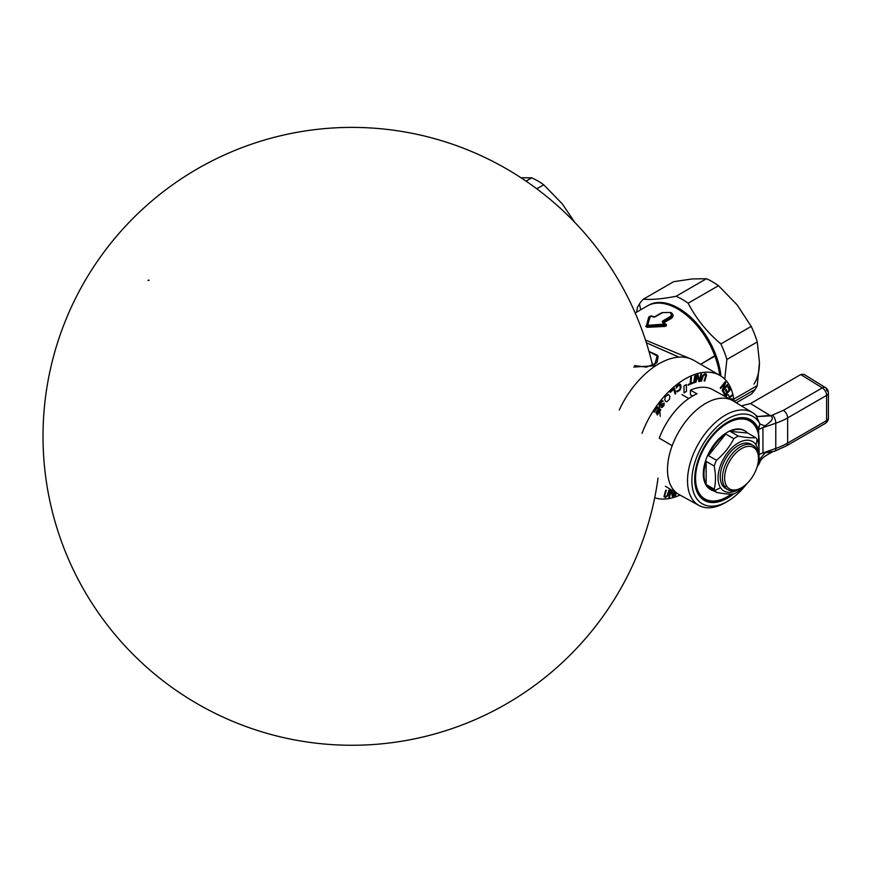 <?xml version="1.0" encoding="UTF-8"?>
<svg xmlns="http://www.w3.org/2000/svg" width="872" height="872" viewBox="0 0 872 872"><rect width="100%" height="100%" fill="white"/><g stroke="black" fill="none" stroke-linecap="round" stroke-linejoin="round"><path stroke-width="1.31" d="M678.928 357.117L646.37 342.794L678.59 356.921M689.828 358.512L645.487 340.058L689.828 358.512M664.791 324.057L664.715 324.831L664.791 324.057L647.493 325.354L650.381 316.296L655.09 316.918L662.524 312.634L669.805 312.47C671.811 313.931 671.822 315.392 669.838 316.852L662.404 321.147L662.491 322.378L666.284 324.406L666.426 325.692L665.423 326.281L664.311 324.34L646.795 325.55L650.022 316.296A0.926 0.926 0 0 0 649.76 316.525M653.15 316.983L655.09 316.918L653.15 316.983L655.09 316.918L662.524 312.634L670.306 312.449L662.11 312.612L670.274 312.427C672.563 314.105 672.552 315.751 670.285 317.386L669.838 316.852L662.404 321.147L662.491 322.378L670.285 317.386L669.838 316.852C671.822 315.392 671.811 313.931 669.805 312.47L670.982 312.917M670.306 312.449L670.306 312.449C672.563 314.105 672.552 315.751 670.285 317.386L670.644 318.084C673.042 316.264 673.01 314.454 670.557 312.645L670.557 312.645C673.01 314.454 673.042 316.264 670.644 318.084L671.069 318.596L663.974 322.695L665.827 324.46M654.73 316.874L662.077 312.645M653.684 316.972L651.395 316.013A0.926 0.61 111.3 0 0 650.861 316.013L650.022 316.296L650.861 316.013M648.681 317.146L646.348 326.161L646.795 325.55L647.613 326.03L650.022 316.296M671.058 312.634C673.74 314.618 673.751 316.601 671.069 318.596L670.644 318.084L663.548 322.182L670.644 318.084L670.285 317.386L662.851 321.67L662.491 322.378L666.055 325.223L665.053 325.801L666.055 325.223L664.311 324.34L664.758 326.433L647.275 327.305L645.662 326.368L646.795 325.55L649.793 316.514L646.348 326.161L647.275 327.305L645.662 326.368M647.613 326.03L664.388 324.929L647.613 326.03L647.166 326.64L664.704 325.856L647.166 326.64L647.613 326.03M649.019 351.547L658.164 356.55L656.998 362.752L646.457 367.134L634.609 365.608M648.986 351.46L656.91 355.002L648.986 351.438M657.041 355.1L657.608 355.536L654.48 365.76L633.748 367.058L654.48 365.76L657.314 355.318M654.196 317.037L661.281 312.95M651.297 315.958L652.67 316.536M652.921 316.645L654.109 317.048M651.395 316.013L649.858 316.416M663.494 322.738L662.851 321.67L663.559 322.771M677.544 308.884L678.634 309.516A58.697 33.888 60 0 1 715.062 355.493L700.663 364.311L714.92 356.081A60.244 34.782 60 0 1 719.694 375.298A60.244 34.782 60 0 0 714.92 356.081A60.244 34.782 60 0 0 647.416 305.909A60.244 34.782 60 0 1 677.544 308.884A60.244 34.782 60 0 1 714.92 356.081L715.062 355.493A58.697 33.888 60 0 1 719.825 375.374M710.691 489.595A33.986 19.62 -60 0 1 710.353 489.41A33.986 19.62 -60 0 1 706.255 485.464L714.975 490.489A33.986 19.62 120 0 1 714.223 489.181C715.89 482.445 715.89 474.739 714.223 466.062L706.157 461.408L706.157 484.527L714.223 489.181C715.89 482.445 715.89 474.739 714.223 466.062A33.986 19.62 120 0 1 716.468 460.263C723.923 454.04 729.701 446.846 733.81 438.692L725.744 434.038A33.986 19.62 120 0 0 708.413 455.609L716.468 460.263C723.923 454.04 729.701 446.846 733.81 438.692A33.986 19.62 120 0 1 738.312 436.087C745.767 437.57 751.544 438.093 755.653 437.635L747.598 432.981L730.256 431.433L738.312 436.087C745.767 437.57 751.544 438.093 755.653 437.635A33.986 19.62 120 0 1 757.147 439.532L756.002 444.862L757.147 439.532A33.986 19.62 120 0 1 757.91 440.84C759.577 449.516 759.577 457.222 757.91 463.959A33.986 19.62 120 0 1 757.779 464.34A33.986 19.62 120 0 0 757.91 463.959C759.577 457.222 759.577 449.516 757.91 440.84A33.986 19.62 120 0 0 757.147 439.532A33.986 19.62 120 0 0 755.653 437.635L747.598 432.981A33.986 19.62 120 0 0 744.993 430.932A33.986 19.62 120 0 0 730.256 431.433L738.312 436.087A33.986 19.62 120 0 0 733.81 438.692L725.744 434.038A33.986 19.62 120 0 0 708.413 455.609L716.468 460.263A33.986 19.62 120 0 0 714.223 466.062L706.157 461.408A33.986 19.62 120 0 0 706.157 484.527L714.223 489.181A33.986 19.62 120 0 0 714.975 490.489L720.534 487.71A28.58 16.503 -60 0 0 739.391 488.93A28.58 16.503 -60 0 1 720.534 487.71A28.58 16.503 -60 0 1 728.578 451.402A28.58 16.503 -60 0 1 756.002 444.862A28.58 16.503 -60 0 1 758.444 455.936A28.58 16.503 -60 0 0 756.002 444.862A28.58 16.503 -60 0 0 728.578 451.402A28.58 16.503 -60 0 0 720.534 487.71L714.975 490.489A33.986 19.62 120 0 0 716.468 492.386L708.413 487.731A33.986 19.62 120 0 0 711.007 489.792A33.986 19.62 120 0 0 714.092 491.012A33.986 19.62 120 0 1 708.413 487.731L716.468 492.386C723.923 493.868 729.701 494.391 733.81 493.934A33.986 19.62 120 0 0 738.312 491.339L743.849 486.216L738.312 491.339A33.986 19.62 120 0 1 733.81 493.934C729.701 494.391 723.923 493.868 716.468 492.386A33.986 19.62 120 0 1 714.975 490.489L706.255 485.464A33.986 19.62 -60 0 1 712.947 446.083A33.986 19.62 -60 0 1 744.339 430.55A33.986 19.62 -60 0 1 744.666 430.746M725.744 434.038L708.413 455.609L725.744 434.038M706.157 461.408A33.986 19.62 120 0 0 706.157 484.527L706.157 461.408M747.598 432.981A33.986 19.62 120 0 0 730.256 431.433L747.598 432.981M759.131 441.254A45.878 26.487 120 0 0 759.131 440.872L759.131 441.635A44.952 25.953 120 0 1 758.814 446.944A44.952 25.953 120 0 0 755.239 426.277A44.952 25.953 120 0 0 712.108 436.567A44.952 25.953 120 0 0 699.453 493.683A44.952 25.953 120 0 0 731.346 494.086A44.952 25.953 120 0 1 727.346 496.68A44.952 25.953 120 0 1 699.453 493.683L698.221 493.999A45.878 26.487 120 0 0 726.692 497.062A45.878 26.487 120 0 0 727.019 496.866M759.131 440.872A45.878 26.487 120 0 0 755.163 425.209L755.239 426.277A44.952 25.953 120 0 0 712.108 436.567A44.952 25.953 120 0 0 699.453 493.683L698.221 493.999A45.878 26.487 120 0 1 697.262 492.342M759.131 441.635A44.952 25.953 120 0 0 755.239 426.277L755.163 425.209A45.878 26.487 120 0 0 740.328 417.743M727.706 489.617L725.526 488.364A25.484 14.715 -60 0 1 722.452 485.399L724.643 486.652A25.484 14.715 120 0 0 727.706 489.617A25.484 14.715 120 0 0 740.459 488.353L741.549 487.731A23.947 13.821 -60 0 1 726.692 486.129A23.947 13.821 -60 0 1 733.428 455.707A23.947 13.821 -60 0 1 756.406 450.225L756.275 448.437A25.484 14.715 120 0 0 731.815 454.279A25.484 14.715 120 0 0 724.643 486.652A25.484 14.715 120 0 0 740.459 488.364M758.477 457.179A25.484 14.715 120 0 0 756.275 448.437A25.484 14.715 120 0 0 753.201 445.472A25.484 14.715 120 0 0 729.657 457.124A25.484 14.715 120 0 0 724.643 486.652L726.692 486.129A23.947 13.821 -60 0 1 733.428 455.707A23.947 13.821 -60 0 1 756.406 450.225A23.947 13.821 -60 0 1 758.477 458.4A23.947 13.821 -60 0 1 741.549 487.731M758.477 458.4L758.477 457.146A25.484 14.715 120 0 0 756.275 448.437L756.406 450.225A23.947 13.821 -60 0 1 749.658 480.646A23.947 13.821 -60 0 1 726.692 486.129L724.643 486.652L722.452 485.399A25.484 14.715 -60 0 1 727.466 455.871A25.484 14.715 -60 0 1 751.01 444.219A25.484 14.715 -60 0 1 752.056 444.927M759.883 458.966L764.853 453.178L759.883 458.966A50.489 29.147 120 0 1 757.637 464.961A50.489 29.147 120 0 0 759.883 458.966L758.934 457.898L759.883 458.966L757.049 467.076L758.149 465.245C761.452 460.961 757.932 459.609 772.167 452.088L762.935 452.95L775.786 448.448L775.786 423.214A61.792 36.264 0.8 0 0 787.656 417.884A6.18 3.564 -120 0 0 783.361 410.363L770.674 415.846L750.509 403.573L741.32 405.862L750.509 403.573L800.758 374.568L822.296 387.887A6.18 3.564 60 0 1 826.591 395.408A6.18 3.564 -0 0 0 828.4 392.88A6.18 6.18 0 0 0 825.468 387.626A6.18 3.564 121.7 0 0 822.296 387.887A6.18 3.564 60 0 1 826.591 395.408A6.18 3.564 -0 0 0 828.4 392.88A6.18 3.564 -0 0 0 826.667 390.405A6.18 3.564 121.7 0 0 825.468 387.626A6.18 3.564 121.7 0 0 822.296 387.887L783.361 410.363L770.674 415.846C775.753 418.92 767.731 423.781 764.853 425.918L759.883 423.934L758.575 429.547A24.71 14.268 180 0 1 762.935 427.618L764.853 425.918L759.883 423.934L755.948 415.334A53.574 30.934 120 0 0 752.536 412.663A53.574 30.934 120 0 0 698.625 443.401A53.574 30.934 120 0 0 698.963 505.455L679.037 494.511A54.064 31.218 120 0 1 672.181 445.712A54.064 31.218 -60 0 1 733.101 400.88A54.064 31.218 -60 0 1 733.112 400.891A54.064 31.218 -60 0 0 732.426 400.499A54.064 31.218 -60 0 0 672.181 445.712L659.265 438.147A53.737 31.021 -60 0 1 696.979 393.817A53.737 31.021 -60 0 0 659.265 438.147L672.181 445.712A54.064 31.218 120 0 0 678.372 494.13A54.064 31.218 120 0 0 679.048 494.522M690.428 394.765L692.673 396.019L690.428 394.765L690.428 390.166L696.99 393.817L690.428 390.166A53.574 30.934 -60 0 1 712.511 389.555L732.426 400.499M698.963 505.455A53.574 30.934 120 0 0 727.161 501.564A53.574 30.934 120 0 1 698.963 505.455A53.574 30.934 120 0 1 698.625 443.401A53.574 30.934 120 0 1 752.536 412.663A53.574 30.934 120 0 1 755.948 415.334L756.34 415.65M762.935 452.95A24.71 14.268 -0 0 0 759.152 454.563A24.71 14.268 -0 0 1 762.935 452.95L775.786 448.448A6.18 2.583 70.7 0 1 774.652 451.216L762.935 452.95L762.935 427.618L762.935 452.95M828.4 392.88L828.4 418.059A6.18 3.564 180 0 1 828.4 418.059A6.18 3.564 180 0 1 826.591 420.587L826.591 395.408L787.656 417.884A6.18 3.564 -120 0 0 783.361 410.363L822.296 387.887L800.758 374.568L750.509 403.573L770.674 415.846L757.506 416.565L756.013 415.377L759.883 423.934A50.489 29.147 120 0 0 711.007 433.144A50.489 29.147 120 0 0 696.684 498.621A50.489 29.147 120 0 0 746.803 483.72A50.489 29.147 120 0 1 696.684 498.621A50.489 29.147 120 0 1 711.007 433.144A50.489 29.147 120 0 1 759.883 423.934L758.259 428.741L759.163 452.514L758.575 429.547A24.71 14.268 180 0 1 762.935 427.618L775.786 423.214L762.935 427.618L764.853 425.918C767.731 423.781 775.753 418.92 770.674 415.846L757.485 416.554L770.031 415.432L757.485 416.554L756.591 415.911M758.259 428.741A46.51 26.847 120 0 0 729.744 420.958A46.51 26.847 120 0 0 698.701 458.563A46.51 26.847 120 0 0 700.946 497.77A46.51 26.847 120 0 0 733.592 493.955A46.51 26.847 120 0 1 704.031 500.212L704.009 500.201A46.51 26.847 120 0 1 698.701 458.563A46.51 26.847 120 0 1 750.53 419.672A46.51 26.847 120 0 1 758.259 428.741M746.857 418.211A46.336 26.76 -60 0 1 747.5 418.854M701.797 497.999A46.336 26.76 -60 0 1 700.935 497.759M800.758 374.568L803.919 374.295M772.679 415.159A6.18 2.616 71.1 0 1 775.786 423.214A61.792 36.264 0.8 0 0 787.656 417.884L787.656 443.063L826.591 420.587A6.18 3.564 60 0 1 825.315 423.411A6.18 3.564 60 0 1 825.293 423.421A6.18 6.18 0 0 0 828.4 418.059A6.18 3.564 180 0 1 826.591 420.587A6.18 3.564 60 0 1 825.315 423.411L786.37 445.897A6.18 3.564 60 0 0 787.656 443.063L826.591 420.587L826.591 395.408L787.656 417.884L787.656 443.063A6.18 3.564 60 0 1 786.37 445.897L774.652 451.216A6.18 2.583 70.7 0 0 775.786 448.448A61.792 35.087 -0.8 0 0 787.656 443.063A61.792 35.087 -0.8 0 1 775.786 448.448L775.786 423.214A6.18 2.616 71.1 0 0 772.679 415.159M688.782 398.482L681.904 394.645L688.782 398.482M693.741 360.321A69.509 40.134 -60 0 0 619.251 410.014A69.509 40.134 -60 0 1 693.731 360.31L719.945 375.44A69.509 40.134 120 0 0 642.054 433.33A69.509 40.134 120 0 1 694.831 374.426A69.509 40.134 120 0 1 734.071 401.469A69.509 40.134 120 0 0 719.945 375.44M654.709 497.759A69.509 40.134 120 0 0 680.029 495.056A69.509 40.134 120 0 1 654.709 497.759M686.417 391.474A53.29 30.771 120 0 0 684.019 392.858L684.019 385.904L686.417 384.519L686.417 391.474M730.104 399.213L732.153 398.668L732.818 400.717M673.707 389.272L670.23 392.422L670.034 391.724L674.209 387.942L675.789 393.457L675.092 394.09L673.707 389.272M665.227 396.869L668.399 394.395L669.903 396.488L669.423 399.332L666.884 401.752L665.837 401.643L664.747 399.725L665.227 396.869M676.541 386.492L679.757 384.083L680.618 384.585L681.097 387.103L680.051 390.035L677.272 391.833L676.519 391.103L678.296 390.634L680.149 388.814L680.116 385.686L678.743 385.271L676.105 388.105L676.541 386.492M688.226 384.454L690.134 383.625L690.777 377.325L691.485 377.02L690.853 383.309L692.771 382.481L692.695 383.233L688.15 385.206L688.226 384.454M705.11 374.6L703.377 375.625L701.47 381.184L700.816 381.217L702.767 375.494L704.968 373.663L706.244 374.066L706.494 375.309L704.761 381.02L704.107 381.053L705.786 375.505L705.11 374.6M694.341 382.732L693.632 382.972L694.831 375.734L695.54 375.505L694.341 382.732M695.987 382.198L695.3 382.361L696.99 374.982L698.036 374.753L699.431 380.541L700.914 374.11L701.611 373.957L699.911 381.326L698.875 381.555L697.437 375.93L695.987 382.198M720.643 388.498L720.272 387.996L725.232 381.696L725.787 382.448L723.008 390.046L727.335 384.552L727.706 385.053L722.746 391.354L722.179 390.591L724.872 383.135L720.643 388.498M729.243 390.133L727.804 387.124L728.48 386.394L730.202 390.002L724.894 395.714L723.171 392.106L723.847 391.375L725.286 394.384L726.747 392.803L725.504 390.198L726.191 389.468L727.433 392.073L729.243 390.133M725.766 396.836L727.379 394.754L728.447 394.809L729.33 397.327L731.815 395.071L732.022 395.757L728.927 398.569M663.287 403.78L660.736 406.025L659.297 405.698L659.69 403.529L662.262 400.76L663.243 401.011L661.358 402.254L659.973 404.99L664.137 403.028L664.093 405.404L662.044 407.507L661.183 407.442L663.363 405.502L663.287 403.78M667.679 495.819L665.467 497.65L663.963 496.626L665.674 490.293L666.339 490.26L664.649 495.819L665.336 496.724L667.069 495.699L668.966 490.129L669.631 490.097L667.679 495.819M676.083 492.735L675.604 495.579L674.895 495.819L675.473 492.375M671.636 490.053L673.01 495.383L673.914 491.427M674.492 491.775L673.446 496.332L672.41 496.56L671.004 490.773L669.522 497.204L668.835 497.356L670.524 489.988L671.266 489.824M653.782 411.758L657.194 406.69L660.78 409.873L657.368 414.941L656.91 414.538L659.755 410.309L658.763 409.426L656.3 413.088L655.842 412.685L658.306 409.023L657.085 407.943L654.24 412.162M531.68 177.844L521.02 177.768L531.68 177.844L526.012 181.114L531.68 177.844A68.735 39.687 -120 0 1 543.736 184.799L536.792 188.81L543.736 184.799A68.735 39.687 -120 0 0 531.68 177.844M562.309 203.885L543.736 184.799L562.309 203.885L574.692 222.273L562.309 203.885M759.458 362.49A63.329 36.569 60 0 1 753.975 384.116A63.329 36.569 60 0 0 759.458 362.49L757.256 341.944A68.735 39.687 -120 0 0 751.228 326.411L737.069 304.786L718.495 285.7A68.735 39.687 -120 0 0 706.44 278.735L692.281 278.931L673.718 281.667L643.351 299.194A68.735 39.687 -120 0 0 639.448 303.914A68.735 39.687 -120 0 0 637.323 307.772L636.604 312.143L637.323 307.772A68.735 39.687 -120 0 1 639.448 303.914L640.713 309.778L639.448 303.914A68.735 39.687 -120 0 1 643.351 299.194C651.548 299.903 662.458 298.933 676.073 296.273L706.44 278.735L692.281 278.931L673.718 281.667L643.351 299.194C651.548 299.903 662.458 298.933 676.073 296.273L706.44 278.735A68.735 39.687 -120 0 1 718.495 285.7L688.128 303.227C696.336 318.836 707.247 332.406 720.861 343.939L751.228 326.411L737.069 304.786L718.495 285.7L688.128 303.227C696.336 318.836 707.247 332.406 720.861 343.939L751.228 326.411A68.735 39.687 -120 0 1 757.256 341.944L726.888 359.482L724.73 379.102L726.888 359.482A68.735 39.687 -120 0 0 720.861 343.939A68.735 39.687 -120 0 1 726.888 359.482L757.256 341.944L759.458 362.49L757.256 385.588L759.458 362.49M670.263 304.383A63.329 36.569 -120 0 0 670.154 305.363A63.329 36.569 -120 0 1 670.263 304.383M669.674 304.186L669.74 305.222L669.674 304.186M733.788 399.125L757.256 385.588A68.735 39.687 60 0 1 755.119 389.446A68.735 39.687 60 0 1 751.228 394.155L736.262 402.799L751.228 394.155A68.735 39.687 60 0 0 755.119 389.446L734.18 401.534L755.119 389.446A68.735 39.687 60 0 0 757.256 385.588L733.788 399.125M688.128 303.227A68.735 39.687 -120 0 0 676.073 296.273A68.735 39.687 -120 0 1 688.128 303.227M720.926 376.05A60.244 34.782 -120 0 0 692.205 318.662A60.244 34.782 -120 0 0 647.972 305.592M149.221 280.217A6.18 4.84 -86.9 0 0 147.869 280.381M654.687 316.896L662.11 312.612M651.308 315.969L654.654 316.918M662.96 322.335L665.249 324.013M649.357 316.787L650.359 316.209M635.176 312.972L647.416 305.909M744.993 430.932L744.339 430.55M711.007 489.792L710.353 489.41M726.692 497.062L727.346 496.68M751.01 444.219L753.201 445.472M678.372 494.13L665.412 486.271M733.101 400.88L752.536 412.663M825.468 387.626L803.897 374.295M658.044 478.096A308.939 308.939 0 0 1 276.795 735.99A308.939 308.939 0 0 1 371.091 127.988A308.939 308.939 0 0 1 652.616 365.368A308.939 308.939 0 0 0 187.971 174.509A308.939 308.939 0 0 0 156.84 675.865A308.939 308.939 0 0 0 641.53 543.943M660.224 416.249A308.939 308.939 0 0 0 659.853 411.246M659.657 408.87A308.939 308.939 0 0 0 659.363 405.785M659.276 404.935A308.939 308.939 0 0 0 659.036 402.679"/></g></svg>
